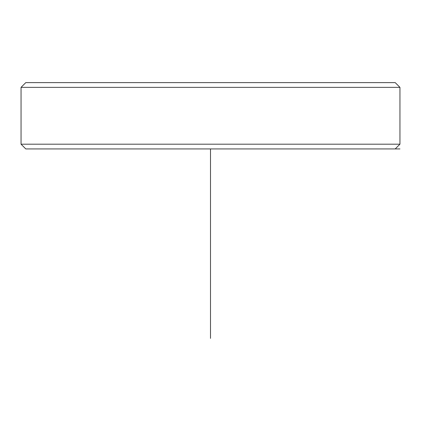 <?xml version="1.0" encoding="UTF-8"?>
<svg xmlns="http://www.w3.org/2000/svg" width="421" height="421" viewBox="0 0 421 421"><rect width="100%" height="100%" fill="white"/><g stroke="black" fill="none" stroke-linecap="round" stroke-linejoin="round"><path stroke-width="0.63" d="M48.399 82.621L395.214 82.621L399.95 87.358L21.05 87.358L25.786 82.621L48.399 82.621M399.95 148.929L25.786 148.929L21.05 144.192L399.95 144.192L399.95 87.358M210.5 148.929L210.5 338.379M21.05 144.192L21.05 87.358M395.214 148.929L399.95 144.192"/></g></svg>
